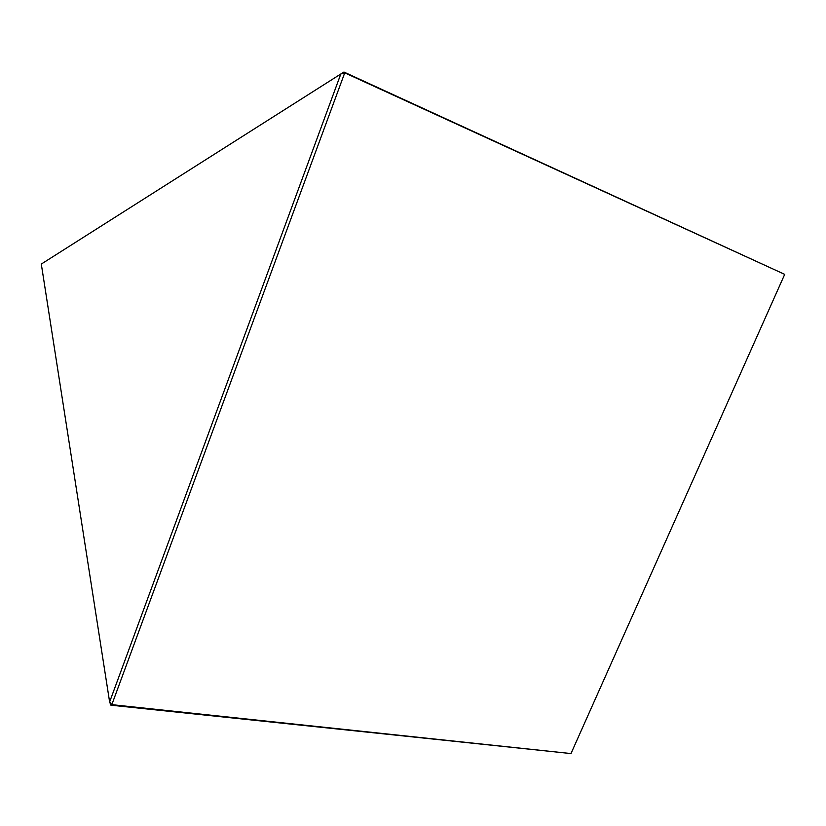 <?xml version="1.0" encoding="UTF-8"?>
<svg xmlns="http://www.w3.org/2000/svg" width="826" height="826" viewBox="0 0 826 826"><rect width="100%" height="100%" fill="white"/><g stroke="black" fill="none" stroke-linecap="round" stroke-linejoin="round"><path stroke-width="1.24" d="M110.901 705.187L111.83 704.65L570.983 753.57L784.7 274.366L344.741 72.843L111.83 704.65L109.621 701.966L340.808 73.989L41.3 264.062L109.621 701.966L110.901 705.187L570.983 753.57M343.946 72.038L340.808 73.989L344.741 72.843L343.946 72.038L784.7 274.366"/></g></svg>
